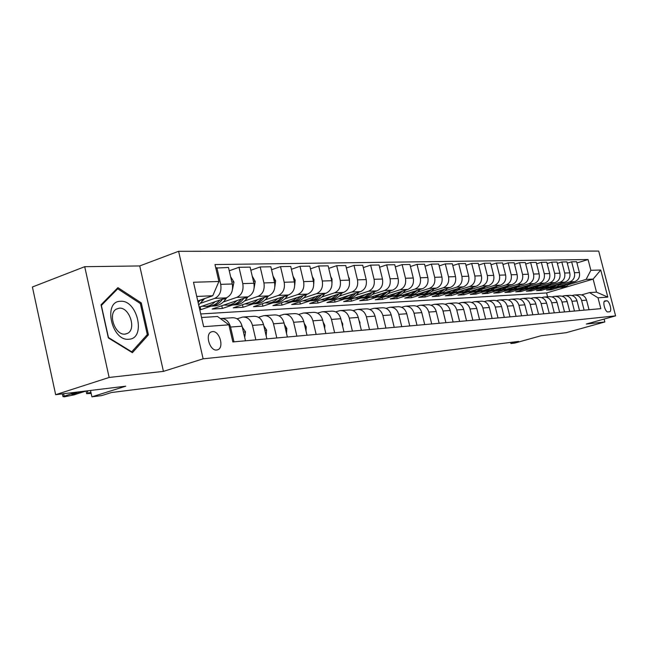 <?xml version="1.0" encoding="UTF-8"?>
<svg xmlns="http://www.w3.org/2000/svg" width="648" height="648" viewBox="0 0 648 648"><rect width="100%" height="100%" fill="white"/><g stroke="black" fill="none" stroke-linecap="round" stroke-linejoin="round"><path stroke-width="0.97" d="M216.74 350.017L217.833 349.742C224.394 347.506 219.429 330.569 212.512 331.59L211.191 331.938C204.784 334.4 209.928 351.192 216.74 350.017M84.718 266.692L32.4 286.999L55.663 394.689L109.131 377.46L163.434 371.377L203.124 358.822L178.605 251.286L139.733 265.939L84.718 266.692L109.131 377.46M203.124 358.822L615.6 315.868L598.695 251.084L178.605 251.286M615.6 315.868L586.319 324.032L604.851 321.959L604.098 319.075M604.851 321.959L566.166 332.691L541.112 335.729L514.885 343.051L510.916 343.562L518.594 341.415L111.529 392.518L101.72 395.588L91.919 396.835L125.801 386.176L55.663 394.689M606.65 300.785L604.908 300.939C602.186 301.369 605.24 312.466 607.929 311.915L609.638 311.745C612.36 311.332 609.347 300.299 606.65 300.785L604.276 301.466M590.871 270.305L600.745 270.005L607.808 297.1L598.015 297.813L589.526 292.596L596.508 292.143L593.123 279.102L586.108 279.41L590.871 270.305L588.068 259.532L214.99 264.546L218.903 281.491L212.771 295.747L196.741 296.452M201.552 317.512L217.534 316.491L228.898 324.834L232.843 341.942L600.834 308.651L598.015 297.813M228.898 324.834L203.65 326.681L193.493 282.253L218.903 281.491M90.518 390.461L91.919 396.835M510.624 342.411L510.916 343.562M547.592 296.8L546.604 292.937L593.123 279.102L600.745 270.005M589.526 292.596L581.612 294.905M255.855 339.86L252.493 325.393C250.768 319.658 247.512 316.88 242.725 317.05L237.079 318.792M276.809 337.964L273.497 323.806C271.796 318.192 268.58 315.479 263.841 315.649L258.487 317.277M296.889 336.15L293.625 322.283C291.948 316.791 288.765 314.134 284.083 314.304L278.996 315.835M316.151 334.409L312.927 320.825C311.275 315.446 308.132 312.846 303.499 313.016L298.671 314.45M334.643 332.732L331.468 319.432C329.832 314.159 326.722 311.607 322.145 311.777L317.552 313.13M352.407 331.128L349.272 318.087C347.66 312.919 344.59 310.416 340.062 310.586L335.688 311.858M369.49 329.581L366.395 316.791C364.808 311.72 361.778 309.274 357.291 309.436L353.128 310.643M385.925 328.091L382.879 315.544C381.308 310.57 378.311 308.173 373.88 308.335L369.903 309.477M401.752 326.657L398.747 314.345C397.2 309.469 394.235 307.111 389.853 307.274L386.062 308.351M417.004 325.28L414.04 313.195C412.517 308.399 409.585 306.091 405.251 306.253L401.622 307.274M431.714 323.951L428.79 312.077C427.283 307.379 424.383 305.103 420.098 305.265L416.632 306.237M445.905 322.664L443.021 311.008C441.531 306.382 438.664 304.155 434.427 304.317L431.114 305.232M459.61 321.424L456.759 309.963C455.285 305.427 452.458 303.24 448.27 303.394L445.087 304.268M472.846 320.225L470.035 308.966C468.585 304.503 465.782 302.349 461.635 302.511L458.59 303.337M485.644 319.075L482.865 307.994C481.432 303.604 478.67 301.49 474.563 301.652L471.647 302.438M498.02 317.949L495.283 307.055C493.865 302.738 491.127 300.664 487.069 300.818L484.267 301.571M510 316.872L507.295 306.148C505.894 301.903 503.188 299.862 499.179 300.016L496.481 300.729M521.6 315.819L518.927 305.273C517.541 301.093 514.868 299.084 510.899 299.238L508.307 299.919M532.834 314.807L530.194 304.422C528.825 300.308 526.176 298.331 522.256 298.485L519.761 299.133M543.721 313.818L541.112 303.596C539.76 299.546 537.143 297.602 533.264 297.756L530.866 298.372M554.283 312.863L551.707 302.794C550.371 298.809 547.779 296.889 543.939 297.043L541.631 297.635M564.53 311.939L561.978 302.025C560.658 298.096 558.098 296.201 554.299 296.355L552.072 296.922M574.468 311.04L571.949 301.271C570.645 297.4 568.118 295.537 564.351 295.691L562.213 296.225M584.123 310.165L581.637 300.534C580.349 296.719 577.838 294.889 574.12 295.043L572.054 295.553M550.905 288.773L551.173 289.826L559.224 287.429M569.163 284.464L586.108 279.41M551.173 289.826L546.499 290.093L574.655 281.686C578.543 280.058 580.13 277.012 579.409 272.549L576.607 261.727L571.625 261.808L567.275 263.145M541.08 289.3L541.355 290.385L549.488 287.955M559.508 284.95L569.665 281.912C573.569 280.276 575.165 277.206 574.444 272.711L571.625 261.808M541.355 290.385L536.544 290.652L564.983 282.131C568.912 280.479 570.515 277.393 569.786 272.865L566.951 261.889L561.824 261.97L557.345 263.355M530.971 289.834L531.255 290.952L539.468 288.49M549.577 285.452L559.848 282.374C563.801 280.706 565.404 277.595 564.675 273.035L561.824 261.97M531.255 290.952L526.306 291.236L555.028 282.593C559.005 280.916 560.617 277.781 559.88 273.189L557.013 262.051L551.723 262.14L547.123 263.566M520.563 290.385L520.862 291.543L529.149 289.049M539.355 285.971L549.739 282.836C553.732 281.151 555.352 277.992 554.615 273.367L551.723 262.14M520.862 291.543L515.759 291.835L544.782 283.071C548.791 281.37 550.427 278.186 549.674 273.529L546.774 262.221L541.331 262.31L536.585 263.793M509.846 290.952L510.154 292.151L518.53 289.616M528.825 286.497L539.33 283.322C543.364 281.613 545 278.405 544.247 273.707L541.331 262.31M510.154 292.151L504.905 292.451L534.219 283.557C538.269 281.839 539.922 278.608 539.16 273.869L536.228 262.399L530.615 262.489L525.722 264.019M498.814 291.527L499.122 292.774L507.587 290.207M517.971 287.048L528.598 283.824C532.672 282.083 534.333 278.826 533.571 274.055L530.615 262.489M499.122 292.774L493.711 293.082L523.333 284.067C527.423 282.317 529.092 279.037 528.322 274.226L525.35 262.578L519.566 262.675L514.52 264.254M487.434 292.127L487.758 293.423L496.303 290.814M506.785 287.615L517.533 284.334C521.656 282.569 523.325 279.264 522.555 274.42L519.566 262.675M487.758 293.423L482.177 293.738L512.098 284.585C516.237 282.812 517.922 279.482 517.145 274.598L514.139 262.764L508.17 262.861L502.961 264.506M475.697 292.742L476.037 294.087L484.664 291.438M495.25 288.198L506.12 284.861C510.284 283.071 511.977 279.717 511.191 274.793L508.17 262.861M476.037 294.087L470.278 294.411L500.515 285.128C504.695 283.322 506.396 279.936 505.61 274.979L502.565 262.95L496.4 263.056L491.022 264.765M463.595 293.382L463.944 294.767L472.667 292.086M483.335 288.797L494.343 285.412C498.547 283.597 500.256 280.187 499.462 275.181L496.4 263.056M463.944 294.767L457.998 295.107L488.552 285.679C492.78 283.848 494.497 280.414 493.703 275.368L490.617 263.153L484.25 263.25L478.702 265.024M451.105 294.03L451.462 295.48L460.274 292.75M471.039 289.421L482.185 285.979C486.429 284.132 488.155 280.665 487.353 275.578L484.25 263.25M451.462 295.48L445.33 295.82L476.199 286.254C480.476 284.391 482.209 280.9 481.399 275.773L478.281 263.355L471.695 263.461L465.961 265.307M438.202 294.71L438.575 296.209L447.476 293.439M458.339 290.061L469.614 286.562C473.915 284.683 475.656 281.159 474.838 275.991L471.695 263.461M438.575 296.209L432.232 296.565L463.433 286.845C467.759 284.958 469.508 281.402 468.682 276.194L465.523 263.566L458.727 263.679L452.79 265.591M424.869 295.399L425.258 296.962L434.249 294.151M445.216 290.725L456.629 287.161C460.971 285.258 462.729 281.678 461.903 276.421L458.727 263.679M425.258 296.962L418.705 297.335L450.239 287.461C454.604 285.541 456.37 281.929 455.536 276.623L452.336 263.785L445.306 263.898L439.166 265.891M411.091 296.12L411.488 297.74L420.576 294.889M431.641 291.414L443.192 287.785C447.582 285.849 449.364 282.204 448.521 276.858L445.306 263.898M411.488 297.74L404.716 298.121L436.582 288.093C440.996 286.141 442.778 282.463 441.936 277.077L438.696 264.003L431.414 264.125L425.056 266.207M396.835 296.857L397.248 298.55L406.434 295.65M417.596 292.127L429.292 288.433C433.731 286.465 435.529 282.755 434.678 277.312L431.414 264.125M397.248 298.55L390.242 298.947L422.447 288.749C426.911 286.764 428.709 283.03 427.858 277.538L424.57 264.238L417.029 264.36L410.443 266.531M382.085 297.618L382.514 299.384L391.797 296.436M403.048 292.864L414.898 289.097C419.386 287.096 421.2 283.322 420.333 277.79L417.029 264.36M382.514 299.384L375.257 299.789L407.803 289.429C412.314 287.412 414.137 283.605 413.27 278.016L409.941 264.481L402.125 264.611L395.296 266.871M366.809 298.404L367.254 300.243L376.634 297.254L375.168 297.327M387.982 293.625L399.986 289.794C404.514 287.752 406.345 283.913 405.478 278.276L402.125 264.611M367.254 300.243L359.737 300.672L392.631 290.134C397.192 288.077 399.03 284.205 398.147 278.519L394.778 264.732L386.67 264.862L379.59 267.227M350.981 299.222L351.443 301.142L360.904 298.096M372.365 294.411L384.515 290.507C389.1 288.433 390.955 284.529 390.064 278.786L386.67 264.862M351.443 301.142L343.643 301.587L376.893 290.863C381.502 288.773 383.357 284.828 382.466 279.037L379.048 264.991L370.64 265.129L363.293 267.6M334.562 300.056L335.04 302.073L344.598 298.979M356.165 295.237L368.477 291.252C373.11 289.146 374.981 285.161 374.082 279.312L370.64 265.129M335.04 302.073L326.957 302.527L360.555 291.624C365.221 289.494 367.092 285.476 366.193 279.572L362.726 265.259L353.986 265.405L346.356 267.989M317.528 300.931L318.03 303.037L327.669 299.894M339.35 296.087L351.815 292.029C356.505 289.875 358.393 285.817 357.477 279.855L353.986 265.405M318.03 303.037L309.639 303.507L343.594 292.41C348.308 290.239 350.204 286.149 349.28 280.122L345.773 265.542L336.693 265.688L328.763 268.394M299.846 301.83L300.364 304.034L310.092 300.842M321.886 296.978L334.514 292.831C339.252 290.644 341.156 286.505 340.232 280.422L336.693 265.688M300.364 304.034L291.649 304.528L325.968 293.228C330.731 291.017 332.643 286.845 331.711 280.706L328.147 265.834L318.703 265.988L310.457 268.823M281.467 302.762L282.01 305.078L291.827 301.83M303.726 297.894L316.524 293.666C321.311 291.43 323.231 287.218 322.291 281.013L318.703 265.988M282.01 305.078L272.946 305.589L307.63 294.079C312.441 291.827 314.377 287.566 313.43 281.305L309.817 266.134L299.992 266.296L291.406 269.276M262.359 303.726L262.926 306.156L272.832 302.851M284.828 298.858L297.805 294.532C302.64 292.256 304.584 287.955 303.629 281.629L299.992 266.296M262.926 306.156L253.498 306.69L288.546 294.962C293.406 292.669 295.358 288.328 294.394 281.937L290.733 266.45L280.503 266.62L271.553 269.746M242.474 304.722L243.073 307.282L253.068 303.92M265.162 299.854L278.308 295.439C283.2 293.123 285.161 288.733 284.189 282.269L280.503 266.62M243.073 307.282L233.248 307.841L268.661 295.885C273.578 293.544 275.546 289.113 274.566 282.585L270.856 266.774L260.18 266.952L250.857 270.248M221.762 305.759L222.386 308.456L232.478 305.03M244.669 300.899L257.985 296.379C262.934 294.014 264.911 289.535 263.922 282.941L260.18 266.952M222.386 308.456L212.147 309.031L247.925 296.849C252.898 294.459 254.883 289.931 253.894 283.265L250.12 267.122L238.991 267.3L229.254 270.783M200.175 306.828L200.831 309.671L211.021 306.188M223.293 301.984L236.795 297.367C241.793 294.953 243.786 290.377 242.789 283.63L238.991 267.3M200.831 309.671L199.778 309.736M199.187 307.168L226.29 297.853C231.312 295.415 233.321 290.79 232.308 283.978L228.485 267.478L215.8 268.053M200.977 303.118L214.666 298.396C219.713 295.925 221.729 291.252 220.709 284.359L216.861 267.665M197.77 300.956L212.771 295.747M546.604 292.937L200.742 313.956M589.04 309.72L586.562 300.162C585.282 296.379 582.787 294.565 579.085 294.71L574.841 294.994M588.068 259.532L576.923 262.95M579.523 310.578L577.02 300.883C575.724 297.043 573.205 295.196 569.462 295.35L565.08 295.642M569.738 311.461L567.202 301.628C565.89 297.732 563.347 295.853 559.564 296.006L555.028 296.306M559.645 312.377L557.086 302.389C555.757 298.436 553.181 296.533 549.366 296.687L544.685 296.995M549.253 313.316L546.661 303.175C545.316 299.157 542.716 297.23 538.853 297.383L534.017 297.699M538.537 314.288L535.912 303.993C534.551 299.911 531.927 297.95 528.023 298.104L523.009 298.436M527.488 315.284L524.823 304.827C523.454 300.68 520.79 298.688 516.845 298.841L511.661 299.19M516.075 316.321L513.386 305.694C511.993 301.482 509.304 299.449 505.319 299.611L499.948 299.967M504.298 317.382L501.576 306.585C500.167 302.3 497.445 300.243 493.411 300.397L487.855 300.769M492.132 318.484L489.37 307.5C487.944 303.151 485.198 301.061 481.124 301.215L475.357 301.595M479.552 319.626L476.758 308.456C475.316 304.034 472.538 301.903 468.415 302.057L462.437 302.454M466.552 320.801L463.717 309.444C462.259 304.941 459.44 302.77 455.277 302.932L449.08 303.345M453.09 322.016L450.222 310.457C448.74 305.88 445.897 303.669 441.685 303.831L435.245 304.26M439.158 323.279L436.25 311.518C434.751 306.852 431.876 304.609 427.615 304.771L420.925 305.216M424.724 324.583L421.775 312.611C420.26 307.865 417.344 305.573 413.035 305.735L406.085 306.196M409.755 325.936L406.774 313.745C405.235 308.91 402.286 306.577 397.929 306.739L390.704 307.225M394.227 327.345L391.206 314.92C389.651 309.995 386.662 307.614 382.263 307.784L374.738 308.278M378.116 328.803L375.046 316.135C373.467 311.121 370.454 308.691 365.999 308.861L358.158 309.38M361.373 330.318L358.263 317.407C356.659 312.287 353.614 309.817 349.102 309.987L340.937 310.53M343.966 331.889L340.816 318.719C339.196 313.502 336.101 310.983 331.549 311.153L323.028 311.712M325.855 333.526L322.664 320.096C321.019 314.766 317.893 312.19 313.284 312.36L304.39 312.952M307.006 335.235L303.758 321.521C302.098 316.086 298.931 313.454 294.273 313.624L284.982 314.24M287.356 337.009L284.067 323.004C282.382 317.455 279.183 314.766 274.469 314.944L264.757 315.584M266.863 338.864L263.525 324.559C261.816 318.889 258.576 316.143 253.814 316.313L243.648 316.985M245.471 340.799L242.085 326.179C240.351 320.387 237.079 317.569 232.259 317.747L221.616 318.452M233.977 341.836L230.558 327.046C228.809 321.189 225.52 318.338 220.676 318.516L220.361 318.565M596.508 292.143L607.808 297.1M163.434 371.377L139.733 265.939M108.354 337.94L132.394 352.69L148.441 334.854L141.272 302.899L117.912 287.639L101.031 304.811L108.354 337.94M140.008 303.353L141.272 302.899M146.399 335.543L148.441 334.854M565.672 284.367L558.811 287.453L555.636 287.364M570.815 282.828L566.506 286.157L561.403 287.307M567.697 283.759L560.285 287.372L559.013 287.437M559.945 287.388L561.209 287.323L568.928 283.395M555.927 284.845L548.994 287.979L545.778 287.89M561.209 283.265L556.843 286.659L551.683 287.834M558.001 284.221L550.5 287.898L549.221 287.963M550.176 287.915L551.456 287.85L559.265 283.848M545.891 285.347L538.885 288.522L535.637 288.433M551.318 283.711L546.904 287.177L541.671 288.368M548.03 284.699L540.44 288.441L539.144 288.506M540.124 288.457L545.106 287.38L549.326 284.31M535.556 285.857L528.476 289.081L525.188 288.984M541.145 284.172L536.674 287.704L531.376 288.927M537.759 285.193L530.072 288.992L528.768 289.065M529.78 289.008L534.819 287.915L539.096 284.788M524.904 286.384L517.752 289.656L514.423 289.559M530.655 284.642L526.135 288.255L520.765 289.494M527.172 285.695L519.404 289.567L518.084 289.64M519.121 289.583L524.224 288.465L528.549 285.282M120.488 301.288C102.668 301.053 111.626 341.601 128.928 339.228C146.27 338.669 137.522 299.651 120.488 301.288M119.273 308.173L116.17 309.177C107.544 313.948 115.239 335.567 125.04 334.109L127.624 333.339C136.639 329.038 129.333 307.014 119.273 308.173M147.299 334.546L131.73 351.824L108.451 337.519L101.363 305.451L117.701 288.797L140.357 303.58L147.299 334.546M131.236 351.986L131.73 351.824M116.227 289.348L117.701 288.797M513.937 286.926L506.704 290.255L503.334 290.15M519.858 285.12L515.273 288.814L509.838 290.085M516.27 286.214L508.405 290.158L507.076 290.231M508.145 290.174L513.313 289.04L517.687 285.784M502.621 287.485L495.307 290.863L491.905 290.758M508.721 285.622L504.079 289.397L498.563 290.693M505.027 286.748L497.065 290.774L495.72 290.847M496.822 290.782L502.054 289.624L506.485 286.303M490.949 288.06L483.554 291.495L480.111 291.389M497.235 286.132L492.537 289.996L486.948 291.317M493.428 287.299L485.368 291.398L484.007 291.47M485.15 291.414L490.447 290.231L494.934 286.837M478.904 288.66L471.428 292.151L467.945 292.037M485.376 286.659L480.622 290.612L474.96 291.964M481.464 287.866L477.082 291.017L471.922 292.127M473.097 292.062L478.467 290.855L483.011 287.388M466.463 289.275L458.906 292.823L455.374 292.71M473.137 287.202L468.31 291.252L462.583 292.629M469.103 288.457L464.673 291.665L459.448 292.799M460.663 292.734L466.098 291.503L470.699 287.955M453.608 289.907L445.97 293.52L442.39 293.398M460.501 287.761L455.593 291.916L449.793 293.317M456.33 289.057L451.85 292.337L446.561 293.487M447.817 293.423L453.325 292.167L457.982 288.546M440.316 290.563L432.597 294.241L428.976 294.119M447.436 288.336L447.355 288.441C444.844 291.641 441.717 293.479 437.999 293.949L436.582 294.022M443.135 289.68L438.591 293.034L433.237 294.208M434.533 294.135L440.114 292.856L444.836 289.146M426.578 291.244L418.762 294.986L415.101 294.856M433.925 288.927L433.812 289.081C431.268 292.337 428.117 294.208 424.351 294.686L422.925 294.759M429.486 290.328L424.885 293.747L419.467 294.945M420.803 294.872L426.465 293.568L431.244 289.769M412.355 291.94L404.449 295.755L400.739 295.618M419.953 289.535L419.791 289.745C417.223 293.058 414.04 294.962 410.233 295.439L408.791 295.52M415.36 290.993L410.702 294.492L405.211 295.715M406.596 295.642L412.331 294.297L417.174 290.417M397.621 292.669L389.626 296.549L385.868 296.411M405.478 290.166L405.275 290.442C402.683 293.803 399.468 295.739 395.62 296.233L394.162 296.306M400.731 291.681L396.017 295.261L390.452 296.509M391.894 296.428L397.702 295.059L402.611 291.082M382.361 293.423L374.277 297.375L370.47 297.23M390.493 290.814L390.242 291.154C387.626 294.581 384.369 296.541 380.481 297.043L379.007 297.124M385.576 292.394L380.133 296.355L374.277 297.375M376.65 297.246L382.547 295.853L387.52 291.77M392.486 320.177L392.178 318.913M376.504 322.169L375.84 319.415M359.907 324.235L359.972 322.51L358.935 320.201M342.646 326.381L342.76 323.911L341.391 321.125M324.689 328.617L324.859 325.369L323.149 322.153M305.986 330.942L306.237 326.884L304.179 323.271M286.497 333.364L286.829 328.463L284.415 324.486M266.198 335.575L266.603 330.107L263.809 325.774M244.693 337.446L245.511 331.833L242.311 327.151M90.906 392.234L86.654 393.668L91.174 393.458M86.16 390.987L73.767 394.94L64.338 396.827L62.961 396.584L76.585 392.153M84.451 391.198L78.692 393.036C74.083 394.259 71.717 394.632 71.58 394.154L78.319 391.943M366.533 294.2L358.352 298.234L354.497 298.08M382.004 277.142L382.32 278.438M374.957 291.487L374.657 291.892C372.009 295.383 368.72 297.383 364.792 297.886L363.301 297.967M369.87 293.131L365.035 296.881L359.316 298.185M360.839 298.096L362.354 298.015C366.096 297.545 369.271 295.699 371.879 292.483M350.106 295.01L341.836 299.125L337.932 298.963M365.561 276.98L366.258 279.863M358.838 292.175L358.49 292.661C355.817 296.217 352.488 298.25 348.519 298.76L347.012 298.841M353.565 293.892L348.665 297.732L342.881 299.068M344.436 298.979L345.992 298.898C349.79 298.412 353.006 296.517 355.647 293.212M333.056 295.853L324.697 300.048L320.736 299.878M348.486 276.809L349.369 278.478L349.491 281.2M342.112 292.896L341.707 293.455C339.001 297.076 335.648 299.149 331.63 299.668L330.107 299.757M336.644 294.678L331.679 298.623L325.814 299.984M327.41 299.894L329.006 299.813C332.861 299.319 336.134 297.367 338.807 293.973M315.341 296.727L312.579 298.963L309.493 300.429L306.885 301.004L302.867 300.834M330.731 276.639L332.003 279.013L332.003 282.528M324.737 293.633L324.267 294.281C321.538 297.975 318.144 300.081 314.094 300.615L312.547 300.696M319.067 295.496L314.037 299.546L308.092 300.939M309.728 300.842L311.364 300.761C315.284 300.251 318.597 298.25 321.303 294.759M296.922 297.635L294.127 299.919L291.009 301.409L288.36 302L284.294 301.822M312.271 276.453L313.956 279.58L313.762 283.848M306.682 294.394L306.148 295.148C303.386 298.906 299.959 301.053 295.861 301.595L294.305 301.676M300.785 296.347L295.691 300.502L289.664 301.928M291.349 301.83L293.026 301.749C297.011 301.231 300.372 299.174 303.11 295.577M277.749 298.574L274.93 300.907L271.771 302.438L269.098 303.037L264.975 302.851M293.058 276.267L295.18 280.163L294.743 285.169M287.89 295.18L287.291 296.039C284.504 299.878 281.038 302.065 276.899 302.616L275.327 302.697M281.775 297.23C279.069 300.51 275.837 302.389 272.071 302.875L270.5 302.964M272.225 302.859L273.95 302.778C278 302.243 281.41 300.121 284.18 296.42M257.791 299.554L254.931 301.944L251.74 303.507L249.035 304.115L244.855 303.92M273.035 276.072L275.619 280.77L274.898 286.489M268.337 295.998L267.656 296.97C264.846 300.883 261.346 303.118 257.159 303.677L255.571 303.766M261.97 298.145C259.232 301.514 255.96 303.45 252.137 303.944L250.541 304.034M252.315 303.928L254.089 303.847C258.204 303.296 261.671 301.118 264.473 297.302M236.974 300.575L234.09 303.021L230.858 304.617L228.12 305.24L223.884 305.038M252.234 276.178L255.231 281.402L254.178 287.801M247.957 296.841L247.196 297.942C244.361 301.936 240.821 304.22 236.593 304.787L234.989 304.868M241.331 299.093C238.561 302.567 235.24 304.56 231.36 305.062L229.748 305.151M231.571 305.038L233.393 304.957C237.581 304.398 241.096 302.146 243.931 298.21M215.266 301.644L212.35 304.147L209.085 305.775L206.315 306.415L202.014 306.196M230.631 276.728L233.969 282.066L232.543 289.146M226.727 297.691L225.86 298.955C222.993 303.037 219.421 305.362 215.144 305.937L213.524 306.026M219.802 300.089C216.999 303.661 213.629 305.71 209.685 306.229L208.065 306.318M209.936 306.204L211.807 306.115C216.076 305.54 219.64 303.224 222.515 299.149M204.533 298.606L198.685 304.949M198.158 302.64L200.143 300.137M569.665 281.912L574.655 281.686M559.848 282.374L564.983 282.131M549.739 282.836L555.028 282.593M539.33 283.322L544.782 283.071M528.598 283.824L534.219 283.557M517.533 284.334L523.333 284.067M506.12 284.861L512.098 284.585M494.343 285.412L500.515 285.128M482.185 285.979L488.552 285.679M469.614 286.562L476.199 286.254M456.629 287.161L463.433 286.845M443.192 287.785L450.239 287.461M429.292 288.433L436.582 288.093M414.898 289.097L422.447 288.749M399.986 289.794L407.803 289.429M384.515 290.507L392.631 290.134M368.477 291.252L376.893 290.863M351.815 292.029L360.555 291.624M334.514 292.831L343.594 292.41M316.524 293.666L325.968 293.228M297.805 294.532L307.63 294.079M278.308 295.439L288.546 294.962M257.985 296.379L268.661 295.885M236.795 297.367L247.925 296.849M214.666 298.396L226.29 297.853M574.444 272.711L579.409 272.549M581.637 300.534L586.562 300.162M571.949 301.271L577.02 300.883M564.675 273.035L569.786 272.865M561.978 302.025L567.202 301.628M554.615 273.367L559.88 273.189M551.707 302.794L557.086 302.389M544.247 273.707L549.674 273.529M541.112 303.596L546.661 303.175M533.571 274.055L539.16 273.869M530.194 304.422L535.912 303.993M522.555 274.42L528.322 274.226M518.927 305.273L524.823 304.827M511.191 274.793L517.145 274.598M507.295 306.148L513.386 305.694M499.462 275.181L505.61 274.979M495.283 307.055L501.576 306.585M487.353 275.578L493.703 275.368M482.865 307.994L489.37 307.5M474.838 275.991L481.399 275.773M470.035 308.966L476.758 308.456M461.903 276.421L468.682 276.194M456.759 309.963L463.717 309.444M448.521 276.858L455.536 276.623M443.021 311.008L450.222 310.457M434.678 277.312L441.936 277.077M428.79 312.077L436.25 311.518M420.333 277.79L427.858 277.538M414.04 313.195L421.775 312.611M405.478 278.276L413.27 278.016M398.747 314.345L406.774 313.745M390.064 278.786L398.147 278.519M382.879 315.544L391.206 314.92M374.082 279.312L382.466 279.037M366.395 316.791L375.046 316.135M357.477 279.855L366.193 279.572M349.272 318.087L358.263 317.407M340.232 280.422L349.28 280.122M331.468 319.432L340.816 318.719M322.291 281.013L331.711 280.706M312.927 320.825L322.664 320.096M303.629 281.629L313.43 281.305M293.625 322.283L303.758 321.521M284.189 282.269L294.394 281.937M273.497 323.806L284.067 323.004M263.922 282.941L274.566 282.585M252.493 325.393L263.525 324.559M242.789 283.63L253.894 283.265M230.558 327.046L242.085 326.179M220.709 284.359L232.308 283.978M433.812 289.081L433.366 289.105M419.791 289.745L419.199 289.778M405.275 290.442L404.522 290.474M390.242 291.154L389.31 291.195M359.527 322.664L359.972 322.631M342.095 324.089L342.752 324.032M323.968 325.563L324.859 325.49M305.087 327.11L306.229 327.013M285.404 328.714L286.821 328.593M264.886 330.383L266.595 330.245M87.375 390.841L87.893 393.198M243.462 332.132L245.495 331.97M63.634 393.725L64.152 396.131M78.692 393.036L78.448 391.927M374.657 291.892L373.531 291.948M358.49 292.661L357.161 292.726M349.304 278.356L348.859 278.373M341.707 293.455L340.168 293.528M331.946 278.891L331.282 278.915M324.267 294.281L322.493 294.37M313.891 279.45L312.992 279.482M306.148 295.148L304.123 295.245M295.107 280.033L293.957 280.074M287.291 296.039L284.999 296.152M275.546 280.641L274.12 280.681M267.656 296.97L265.072 297.092M255.166 281.273L253.441 281.321M247.196 297.942L244.304 298.08M233.896 281.929L231.846 281.993M225.86 298.955L222.629 299.109M203.585 300.016L200.119 300.178M217.202 349.944L217.833 349.742M558.811 287.453L560.285 287.372M561.209 287.323L562.667 287.242M548.994 287.979L550.5 287.898M551.456 287.85L552.955 287.769M538.885 288.522L540.44 288.441M541.42 288.384L542.959 288.303M528.476 289.081L530.072 288.992M531.085 288.943L532.672 288.854M517.752 289.656L519.404 289.567M520.441 289.51L522.077 289.429M125.526 334.052L127.624 333.339M506.704 290.255L508.405 290.158M509.474 290.101L511.159 290.012M495.307 290.863L497.065 290.774M498.166 290.709L499.908 290.62M483.554 291.495L485.368 291.398M486.502 291.341L488.3 291.244M471.428 292.151L473.299 292.054M474.474 291.989L476.329 291.884M458.906 292.823L460.833 292.718M462.048 292.653L463.96 292.556M445.97 293.52L447.962 293.414M449.218 293.35L451.194 293.236M432.597 294.241L434.654 294.127M435.95 294.062L437.999 293.949M418.762 294.986L420.892 294.872M422.237 294.8L424.351 294.686M404.449 295.755L406.661 295.634M408.046 295.561L410.233 295.439M389.626 296.549L391.919 296.428M393.352 296.355L395.62 296.233M378.132 297.173L380.481 297.043M86.071 391.019L86.654 393.668M62.378 393.879L62.961 396.584M358.352 298.234L360.815 298.104M362.354 298.015L364.792 297.886M341.836 299.125L344.388 298.987M345.992 298.898L348.519 298.76M324.697 300.048L327.345 299.903M329.006 299.813L331.63 299.668M306.885 301.004L309.631 300.858M311.364 300.761L314.094 300.615M288.36 302L291.227 301.846M293.026 301.749L295.861 301.595M269.098 303.037L272.071 302.875M273.95 302.778L276.899 302.616M249.035 304.115L252.137 303.944M254.089 303.847L257.159 303.677M228.12 305.24L231.36 305.062M233.393 304.957L236.593 304.787M206.315 306.415L209.685 306.229M211.807 306.115L215.144 305.937"/></g></svg>
